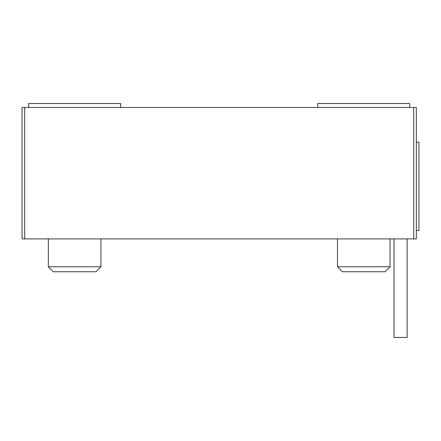 <?xml version="1.0" encoding="UTF-8"?>
<svg xmlns="http://www.w3.org/2000/svg" width="441" height="441" viewBox="0 0 441 441"><rect width="100%" height="100%" fill="white"/><g stroke="black" fill="none" stroke-linecap="round" stroke-linejoin="round"><path stroke-width="0.66" d="M24.679 238.901L22.05 238.901L22.05 107.472L416.337 107.472L416.337 238.901L24.679 238.901L24.679 107.472M120.625 107.472L120.625 103.53L28.621 103.53L28.621 107.472M48.334 266.777L100.906 266.777L95.929 271.755L53.317 271.755L48.334 266.777L48.334 238.901M337.481 266.777L390.053 266.777L385.076 271.755L342.459 271.755L337.481 266.777L337.481 238.901M416.337 230.489L418.95 230.489L418.95 142.167L416.337 142.167M393.995 238.901L393.995 337.47L407.137 337.47L407.137 238.901M409.766 107.472L409.766 103.53L317.768 103.53L317.768 107.472M413.708 238.901L413.708 107.472M100.906 266.777L100.906 238.901M390.053 266.777L390.053 238.901"/></g></svg>
